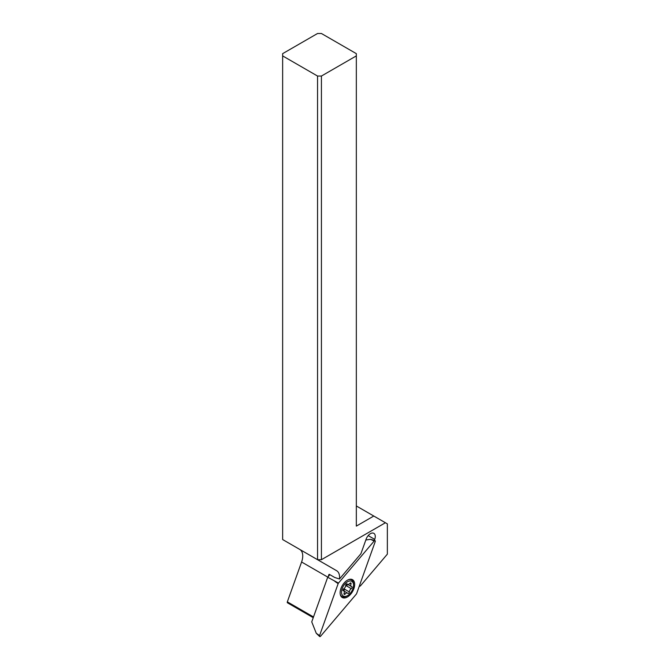 <?xml version="1.0" encoding="UTF-8"?>
<svg xmlns="http://www.w3.org/2000/svg" width="670" height="670" viewBox="0 0 670 670"><rect width="100%" height="100%" fill="white"/><g stroke="black" fill="none" stroke-linecap="round" stroke-linejoin="round"><path stroke-width="1" d="M375.217 541.636L356.633 593.561A1.097 0.637 -60 0 1 356.499 593.863A1.097 0.637 -60 0 1 356.306 594.139L320.62 636.19A1.097 0.637 -60 0 1 319.64 636.5A1.097 0.637 -60 0 1 319.573 635.587L338.149 583.654A1.097 0.637 -60 0 1 338.291 583.352A1.097 0.637 -60 0 1 338.484 583.084L374.17 541.033A1.097 0.637 -60 0 1 374.991 540.631A1.097 0.637 -60 0 1 375.217 541.636L356.633 593.561A1.097 0.637 -60 0 1 356.499 593.863A1.097 0.637 -60 0 1 356.306 594.139L320.62 636.19A1.097 0.637 -60 0 1 319.716 636.55A1.097 0.637 -60 0 1 319.573 635.587L338.149 583.654A1.097 0.637 -60 0 1 338.291 583.352A1.097 0.637 -60 0 1 338.484 583.084L374.17 541.033A1.097 0.637 -60 0 1 375.074 540.665A1.097 0.637 -60 0 1 375.217 541.636M352.537 579.701L352.537 579.701A10.284 5.938 120 0 0 342.253 585.639A10.284 5.938 120 0 0 342.253 597.514L342.253 597.514A10.284 5.938 120 0 0 352.537 591.577A10.284 5.938 120 0 0 352.537 579.701L352.537 579.701M319.573 635.587L316.274 633.301L311.743 621.877L327.705 577.247L338.484 583.084M329.883 574.684L327.705 577.247M374.17 541.033L370.535 539.317L365.82 540.003M351.474 579.307A10.284 5.938 -60 0 1 352.169 580.388M342.663 596.853A10.284 5.938 -60 0 1 341.373 596.794M374.337 540.439L374.723 539.375A6.859 3.961 120 0 0 373.852 533.337A6.859 3.961 120 0 0 370.418 533.68A6.859 3.961 120 0 0 366.122 539.174L360.912 553.738L339.472 579.006A14.263 8.233 120 0 0 336.625 570.714L299.783 549.442A14.263 8.233 -60 0 1 301.592 562.004L287.338 601.853A1.097 0.637 120 0 0 287.48 602.816L313.242 617.69M299.783 549.442L336.625 570.714L317.547 559.693L321.424 559.693L321.424 76.045L356.331 55.895L356.331 53.65L321.424 33.5L317.547 33.5L282.639 53.65L282.639 539.543L317.547 559.693L317.547 76.045L282.639 55.895M328.283 576.569A14.263 8.233 120 0 0 328.769 574.785L329.179 574.307M356.331 55.895L356.331 526.109L373.785 516.034L387.361 523.873L387.361 554.14L360.385 585.923A27.42 15.837 120 0 0 359.179 586.577A27.42 15.837 120 0 0 359.128 586.61M321.424 76.045L317.547 76.045M356.331 505.959L373.785 516.034M321.424 559.693L385.418 522.751M329.297 574.341L328.769 574.785L329.297 574.341L334.724 577.481L339.472 579.006M347.529 595.63A8.501 4.908 -60 0 1 341.976 594.55A8.501 4.908 -60 0 1 343.283 586.233A8.501 4.908 -60 0 1 349.832 580.949A8.501 4.908 -60 0 1 353.542 585.22A8.501 4.908 -60 0 1 351.784 591.141A8.501 4.908 -60 0 1 347.529 595.63L346.759 596.082A9.598 5.544 -60 0 1 341.96 596.551A9.598 5.544 -60 0 1 340.218 594.122M343.375 590.764A2.764 1.6 -60 0 1 343.743 590.881A2.764 1.6 -60 0 1 344.07 593.369A1.181 0.687 120 0 0 344.221 594.432A1.181 0.687 120 0 0 345.209 594.022A2.764 1.6 -60 0 1 347.529 593.076A2.764 1.6 -60 0 1 347.814 593.327A1.181 0.687 120 0 0 347.939 593.436A1.181 0.687 120 0 0 349.12 592.749A1.181 0.687 120 0 0 349.363 591.953A2.764 1.6 -60 0 1 349.941 590.077A2.764 1.6 -60 0 1 351.273 588.645A1.181 0.687 120 0 0 351.842 588.034A1.181 0.687 120 0 0 351.842 586.669A1.181 0.687 120 0 0 351.691 586.619A2.764 1.6 -60 0 1 351.323 586.493A2.764 1.6 -60 0 1 350.988 584.014A1.181 0.687 120 0 0 350.846 582.95A1.181 0.687 120 0 0 349.857 583.361A2.764 1.6 -60 0 1 347.537 584.307A2.764 1.6 -60 0 1 347.253 584.056A1.181 0.687 120 0 0 347.127 583.947A1.181 0.687 120 0 0 345.946 584.625A1.181 0.687 120 0 0 345.695 585.429A2.764 1.6 -60 0 1 345.125 587.297A2.764 1.6 -60 0 1 343.794 588.729A1.181 0.687 120 0 0 343.224 589.349A1.181 0.687 120 0 0 343.224 590.714A1.181 0.687 120 0 0 343.375 590.764L343.099 590.605M348.576 579.642A9.598 5.544 -60 0 1 351.557 579.927A9.598 5.544 -60 0 1 353.542 584.324L353.542 585.22M342.881 590.479L344.413 590.035L344.321 588.327M351.273 588.645L346.34 585.798L345.611 586.091M346.34 585.798L347.135 585.32L346.759 583.771M338.149 583.654L334.849 581.367M327.806 577.13L301.592 562.004M287.338 601.853L313.501 616.953M374.723 539.375L368.182 535.598M345.209 594.022L344.07 593.369M349.363 591.953L344.43 589.106M350.988 584.014L349.857 583.352M370.535 539.317L374.991 540.631M316.274 633.301L319.64 636.5M340.745 595.856L341.96 596.551M350.343 579.232L351.557 579.927M347.529 593.076L343.023 590.471M351.323 586.493L347.537 584.307"/></g></svg>
